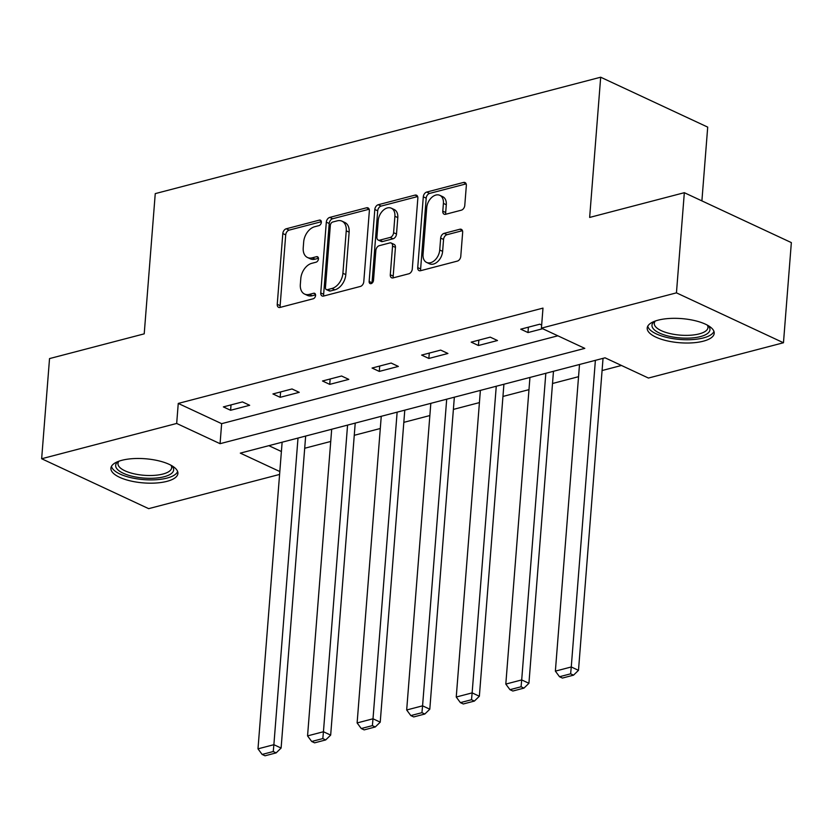 <?xml version="1.0" encoding="UTF-8"?>
<svg xmlns="http://www.w3.org/2000/svg" width="833" height="833" viewBox="0 0 833 833"><rect width="100%" height="100%" fill="white"/><g stroke="black" fill="none" stroke-linecap="round" stroke-linejoin="round"><path stroke-width="1.25" d="M321.34 222.307A2.957 1.989 -65 0 0 320.413 220.193A2.957 1.989 -65 0 0 319.372 220.12L286.24 228.783A4.227 2.843 -65 0 0 282.814 233.532L277.243 304.316A4.227 2.843 -65 0 0 278.576 307.335A4.227 2.843 -65 0 0 280.044 307.429L313.187 298.776A2.957 1.989 -65 0 0 315.582 295.444A2.957 1.989 -65 0 0 314.655 293.341A2.957 1.989 -65 0 0 313.614 293.268L309.324 294.382A13.536 9.09 -65 0 1 304.597 294.07A13.536 9.09 -65 0 1 300.338 284.407L300.807 278.514A13.536 9.09 -65 0 1 311.771 263.322L316.061 262.197A2.957 1.989 -65 0 0 318.466 258.876A2.957 1.989 -65 0 0 317.529 256.762A2.957 1.989 -65 0 0 316.498 256.689L312.208 257.813A13.536 9.09 -65 0 1 307.481 257.491A13.536 9.09 -65 0 1 303.222 247.838L303.681 241.934A13.536 9.09 -65 0 1 314.655 226.743L318.945 225.628A2.957 1.989 -65 0 0 321.34 222.307M703.271 341.197A33.601 12.11 4.5 0 1 666.733 340.749A33.601 12.11 4.5 0 1 647.21 328.035A33.601 12.11 4.5 0 1 658.153 320.153A33.601 12.11 4.5 0 1 694.691 320.601A33.601 12.11 4.5 0 1 714.214 333.315A33.601 12.11 4.5 0 1 703.271 341.197M166.964 481.349A33.601 12.11 4.5 0 1 130.427 480.912A33.601 12.11 4.5 0 1 110.904 468.198A33.601 12.11 4.5 0 1 121.847 460.305A33.601 12.11 4.5 0 1 158.385 460.753A33.601 12.11 4.5 0 1 177.908 473.467A33.601 12.11 4.5 0 1 166.964 481.349M461.347 210.176A4.227 2.843 -65 0 0 464.772 205.428L466.345 185.561A4.227 2.843 -65 0 0 465.012 182.552A4.227 2.843 -65 0 0 463.533 182.448L426.735 192.059A4.227 2.843 -65 0 0 423.299 196.807L417.729 267.601A4.227 2.843 -65 0 0 419.061 270.621A4.227 2.843 -65 0 0 420.54 270.715L457.338 261.104A4.227 2.843 -65 0 0 460.774 256.356L462.659 232.365A4.227 2.843 -65 0 0 461.326 229.346A4.227 2.843 -65 0 0 459.847 229.242L444.104 233.365A4.227 2.843 -65 0 0 440.667 238.113L439.73 250.004A11.308 7.601 -65 0 1 426.611 262.437A11.308 7.601 -65 0 1 423.049 254.367L426.715 207.761A11.308 7.601 -65 0 1 439.845 195.328A11.308 7.601 -65 0 1 443.406 203.398L442.792 211.166A4.227 2.843 -65 0 0 444.124 214.185A4.227 2.843 -65 0 0 445.603 214.289L461.347 210.176M279.586 474.435L148.67 508.651L41.65 458.744L49.532 358.586L144.213 333.846L155.25 193.62L600.687 77.209L589.649 217.434L684.33 192.694L676.448 292.852L783.468 342.759L648.438 378.047L605.05 357.815L240.31 453.131L279.815 471.551M41.65 458.744L176.679 423.456L220.068 443.687L584.808 348.371L541.419 328.14L676.448 292.852M541.419 328.14L542.991 308.106L178.252 403.432L176.679 423.456M369.352 210.916A4.227 2.843 -65 0 0 368.019 207.896A4.227 2.843 -65 0 0 366.541 207.792L329.743 217.413A4.227 2.843 -65 0 0 326.317 222.161L320.747 292.945A4.227 2.843 -65 0 0 322.079 295.965A4.227 2.843 -65 0 0 323.558 296.059L360.356 286.448A4.227 2.843 -65 0 0 363.782 281.7L369.352 210.916M378.234 204.741L415.032 195.12A4.227 2.843 -65 0 1 416.51 195.224A4.227 2.843 -65 0 1 417.843 198.233L412.273 269.028A4.227 2.843 -65 0 1 408.847 273.776L393.093 277.889A4.227 2.843 -65 0 1 391.625 277.785A4.227 2.843 -65 0 1 390.292 274.765L392.551 246.058A4.227 2.843 -65 0 0 391.218 243.049A4.227 2.843 -65 0 0 389.74 242.944L379.296 245.673A4.227 2.843 -65 0 0 375.86 250.421L373.507 280.315A2.957 1.989 -65 0 1 370.081 283.564A2.957 1.989 -65 0 1 369.144 281.45L374.808 209.489A4.227 2.843 -65 0 1 378.234 204.741L381.129 206.084L417.645 196.546M701.896 200.888L707.706 127.116L600.687 77.209M178.252 403.432L221.64 423.664L557.839 335.803M230.606 410.273L249.671 405.286L242.434 401.912L223.369 406.9L230.606 410.273L231.022 404.9M280.169 397.32L299.234 392.333L291.998 388.959L272.932 393.947L280.169 397.32L280.586 391.947M329.733 384.367L348.798 379.379L341.561 376.006L322.496 380.993L329.733 384.367L330.149 378.994M379.296 371.414L398.361 366.426L391.125 363.053L372.059 368.04L379.296 371.414L379.713 366.041M428.86 358.461L447.925 353.473L440.688 350.099L421.623 355.087L428.86 358.461L429.276 353.088M478.423 345.508L497.488 340.52L490.252 337.146L471.186 342.134L478.423 345.508L478.84 340.135M541.658 325.057L539.815 324.193L520.75 329.181L527.987 332.554L542.658 328.723M304.701 448.258L330.722 441.459M354.264 435.305L380.285 428.506M403.828 422.352L429.849 415.552M453.391 409.399L479.412 402.599M502.955 396.446L528.976 389.646M552.518 383.492L578.539 376.693M602.082 370.539L621.47 365.468M268.851 445.676L281.387 451.517M684.33 192.694L791.35 242.601L783.468 342.759M221.64 423.664L220.068 443.687M527.987 332.554L528.403 327.182M307.481 257.491L310.376 258.844A13.536 9.09 -65 0 0 315.103 259.167L312.208 257.813M318.456 258.282L315.103 259.167M304.597 294.07L307.492 295.413A13.536 9.09 -65 0 0 312.219 295.736L309.324 294.382M315.582 294.861L312.219 295.736M321.33 221.713L289.134 230.127A4.227 2.843 -65 0 0 285.709 234.875L280.127 305.659A4.227 2.843 -65 0 0 280.336 307.356M369.154 209.218L332.638 218.756A4.227 2.843 -65 0 0 329.212 223.504L323.641 294.288A4.227 2.843 -65 0 0 323.839 295.986M332.742 222.015A2.957 1.989 -65 0 0 330.337 225.347L325.453 287.479A2.957 1.989 -65 0 0 326.38 289.592A2.957 1.989 -65 0 0 327.421 289.665L331.94 288.478A13.536 9.09 -65 0 0 342.904 273.286L346.247 230.814A13.536 9.09 -65 0 0 341.988 221.162A13.536 9.09 -65 0 0 337.261 220.839L332.742 222.015M326.38 289.592L329.274 290.936A2.957 1.989 -65 0 0 330.305 291.009L327.421 289.665M341.988 221.162L344.883 222.505A13.536 9.09 -65 0 1 349.142 232.168L345.799 274.63A13.536 9.09 -65 0 1 334.835 289.832L330.305 291.009M391.218 243.049L394.113 244.392A4.227 2.843 -65 0 1 395.436 247.411L393.186 276.119A4.227 2.843 -65 0 0 393.384 277.816M381.129 206.084A4.227 2.843 -65 0 0 377.703 210.832L372.039 282.804A2.957 1.989 -65 0 0 372.028 283.158M394.894 216.268A11.308 7.601 -65 0 0 391.333 208.198A11.308 7.601 -65 0 0 378.213 220.63L376.912 237.051A4.227 2.843 -65 0 0 378.244 240.071A4.227 2.843 -65 0 0 379.723 240.164L390.177 237.436A4.227 2.843 -65 0 0 393.603 232.688L394.894 216.268L397.789 217.621A11.308 7.601 -65 0 0 394.228 209.552L391.333 208.198M378.244 240.071L381.139 241.414A4.227 2.843 -65 0 0 382.618 241.518L379.723 240.164M397.789 217.621L396.498 234.042A4.227 2.843 -65 0 1 393.061 238.79L382.618 241.518M439.845 195.328L442.729 196.682A11.308 7.601 -65 0 1 446.29 204.751L445.686 212.519A4.227 2.843 -65 0 0 445.884 214.216M426.611 262.437L429.505 263.79A11.308 7.601 -65 0 0 442.625 251.358L439.73 250.004M462.461 230.668L446.988 234.708A4.227 2.843 -65 0 0 443.562 239.456L442.625 251.358M466.136 183.874L429.62 193.412A4.227 2.843 -65 0 0 426.194 198.16L420.623 268.944A4.227 2.843 -65 0 0 420.821 270.642M298.006 438.054L273.88 744.692L257.991 748.846L282.127 442.208M273.255 751.533L262.135 754.438L265.029 755.791L276.139 752.886L273.255 751.533L273.88 744.692L281.106 748.065L305.659 436.055M257.991 748.846L262.135 754.438M276.139 752.886L281.106 748.065M171.64 465.616A29.082 10.475 4.5 0 1 171.723 465.699A29.082 10.475 4.5 0 1 165.767 476.278A29.082 10.475 4.5 0 1 135.852 477.028A29.082 10.475 4.5 0 1 118.234 461.482A29.082 10.475 4.5 0 1 118.328 461.42M119.004 461.17A26.927 9.704 -175.5 0 0 117.974 463.512A26.927 9.704 -175.5 0 0 136.664 474.331A26.927 9.704 -175.5 0 0 171.66 467.74A26.927 9.704 -175.5 0 0 171.004 465.272M111.466 466.334A33.393 12.026 -175.5 0 0 134.54 478.423A33.393 12.026 -175.5 0 0 177.637 471.54M707.946 325.464A29.082 10.475 4.5 0 1 708.019 325.536A29.082 10.475 4.5 0 1 700.491 336.574A29.082 10.475 4.5 0 1 663.911 334.804A29.082 10.475 4.5 0 1 654.54 321.33A29.082 10.475 4.5 0 1 654.623 321.267M655.311 321.017A26.927 9.704 -175.5 0 0 654.28 323.35A26.927 9.704 -175.5 0 0 669.919 333.544A26.927 9.704 -175.5 0 0 699.199 333.898A26.927 9.704 -175.5 0 0 707.967 327.577A26.927 9.704 -175.5 0 0 707.311 325.109M647.772 326.182A33.393 12.026 -175.5 0 0 668.753 337.854A33.393 12.026 -175.5 0 0 703.375 337.927A33.393 12.026 -175.5 0 0 713.943 331.388M347.569 425.101L323.443 731.738L307.554 735.893L331.69 429.255M322.819 738.579L311.698 741.485L314.593 742.838L325.703 739.933L322.819 738.579L323.443 731.738L330.67 735.112L355.222 423.102M307.554 735.893L311.698 741.485M325.703 739.933L330.67 735.112M397.133 412.148L373.007 718.785L357.118 722.94L381.254 416.302M372.382 725.626L361.262 728.531L364.156 729.885L375.267 726.98L372.382 725.626L373.007 718.785L380.233 722.159L404.786 410.148M357.118 722.94L361.262 728.531M375.267 726.98L380.233 722.159M446.696 399.194L422.57 705.832L406.681 709.987L430.817 403.349M421.946 712.673L410.825 715.589L413.72 716.932L424.83 714.027L421.946 712.673L422.57 705.832L429.797 709.206L454.349 397.195M406.681 709.987L410.825 715.589M424.83 714.027L429.797 709.206M496.26 386.241L472.134 692.879L456.245 697.034L480.381 390.396M471.509 699.72L460.389 702.635L463.283 703.979L474.394 701.074L471.509 699.72L472.134 692.879L479.36 696.253L503.913 384.242M456.245 697.034L460.389 702.635M474.394 701.074L479.36 696.253M545.823 373.288L521.697 679.926L505.808 684.08L529.944 377.443M521.073 686.777L509.952 689.682L512.847 691.026L523.957 688.12L521.073 686.777L521.697 679.926L528.924 683.299L553.476 371.289M505.808 684.08L509.952 689.682M523.957 688.12L528.924 683.299M595.387 360.335L571.261 666.973L555.372 671.127L579.508 364.49M570.636 673.824L559.516 676.729L562.41 678.072L573.52 675.167L570.636 673.824L571.261 666.973L578.487 670.346L603.04 358.336M555.372 671.127L559.516 676.729M573.52 675.167L578.487 670.346M321.132 220.932L319.372 220.12M315.374 294.08L313.614 293.268M318.248 257.512L316.498 256.689M280.127 305.659L277.243 304.316M285.709 234.875L282.814 233.532M289.134 230.127L286.24 228.783M323.641 294.288L320.747 292.945M329.212 223.504L326.317 222.161M332.638 218.756L329.743 217.413M369.05 208.958L366.541 207.792M334.835 289.832L331.94 288.478M345.799 274.63L342.904 273.286M349.142 232.168L346.247 230.814M417.541 196.286L415.032 195.12M393.186 276.119L390.292 274.765M395.436 247.411L392.551 246.058M372.039 282.804L369.144 281.45M377.703 210.832L374.808 209.489M393.061 238.79L390.177 237.436M396.498 234.042L393.603 232.688M445.686 212.519L442.792 211.166M446.29 204.751L443.406 203.398M443.562 239.456L440.667 238.113M446.988 234.708L444.104 233.365M462.357 230.408L459.847 229.242M420.623 268.944L417.729 267.601M426.194 198.16L423.299 196.807M429.62 193.412L426.735 192.059M466.032 183.614L463.533 182.448"/></g></svg>
